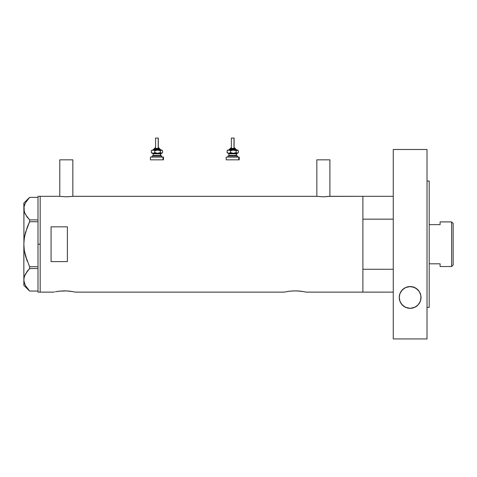 <?xml version="1.0" encoding="UTF-8"?>
<svg xmlns="http://www.w3.org/2000/svg" width="477" height="477" viewBox="0 0 477 477"><rect width="100%" height="100%" fill="white"/><g stroke="black" fill="none" stroke-linecap="round" stroke-linejoin="round"><path stroke-width="0.72" d="M72.844 196.351L72.844 159.837L59.78 159.837L59.78 196.351L59.78 159.837L72.844 159.837L72.844 196.351M329.899 196.351L329.899 159.837L316.835 159.837L316.835 196.351L316.835 159.837L329.899 159.837L329.899 196.351M72.987 196.327L316.698 196.327L73.118 196.309L66.309 196.798L60.03 196.381M329.655 196.381L362.89 196.309L330.173 196.309L323.364 196.798L316.567 196.309M55.648 291.691L56.22 291.59M58.552 291.238L66.589 290.916L73.261 291.691M61.652 290.952L62.32 290.916M62.648 290.904L67.746 290.982M65.385 290.875L64.455 290.869M69.135 291.101L70.518 291.262M284.393 292.121L286.23 291.739L284.393 292.121L75.348 292.121L284.393 292.121L287.041 291.59M289.372 291.238L295.281 290.869L301.327 291.256M292.473 290.952L297.409 290.916L304.082 291.691M293.462 290.904L293.146 290.916M296.199 290.875L295.269 290.869M298.56 290.982L297.409 290.916M299.95 291.101L299.449 291.053M40.181 292.121L53.573 292.121L40.181 292.121L40.181 196.309L40.181 292.121L40.181 196.309L59.506 196.309L40.181 196.309L40.181 244.218L38.005 244.218L40.181 244.218L40.181 292.121L38.005 292.121L38.005 244.218L38.005 292.121M362.89 196.309L362.89 292.121L362.89 269.272L393.269 269.272L362.89 269.272L362.89 292.121L393.269 292.121L306.168 292.121L362.89 292.121L362.89 196.309L362.89 219.158L393.269 219.158L362.89 219.158L362.89 196.309L393.269 196.309M51.069 226.831L67.4 226.831L67.4 261.605L51.069 261.605L51.069 226.831L67.4 226.831L67.4 261.605L51.069 261.605L51.069 226.831M53.782 292.073L54.402 291.942M55.415 291.739L60.287 291.053M75.348 292.121L73.512 291.739M289.229 291.256L291.107 291.053M302.973 291.501L303.694 291.62M304.326 291.739L305.954 292.073M286.23 291.739L289.223 291.262M66.589 290.916L68.634 291.053M329.023 196.458L323.364 196.798L317.086 196.381M72.599 196.381L66.309 196.798L59.637 196.327M38.005 196.309L38.005 244.218L38.005 196.309L40.181 196.309M29.61 291.065L25.46 285.616L23.957 281.293L23.951 278.353L24.756 275.467L27.272 271.252L29.61 268.557L29.61 266.726L25.442 255.761L24.261 250.049L23.85 244.218L23.85 285.318L29.598 291.065L38.005 291.065L29.61 291.065L25.46 285.616L24.273 282.76L23.85 279.808L24.255 276.904L25.436 274.042L29.61 268.557L29.61 266.726L38.005 266.726L29.61 266.726L25.442 255.761L24.261 250.049L23.85 244.218L24.261 238.381L23.85 244.218L24.267 238.345L25.448 232.645L29.61 221.704L27.278 227.076L29.61 221.704L29.61 219.879L38.005 219.879L29.61 219.879L25.46 214.429L24.273 211.573L23.85 208.622L24.255 205.718L25.436 202.856L29.61 197.365L38.005 197.365L29.61 197.365L25.436 202.856L24.011 206.785M23.957 241.279L23.85 203.113L24.267 211.549L23.951 210.077M24.798 213.058L24.5 212.283M26.539 216.17L28.012 218.102M24.428 251.117L27.272 261.342L25.442 255.773M25.168 285.055L25.448 285.598M29.61 268.557L38.005 268.557L29.61 268.557L27.278 271.24L24.476 276.201M26.98 216.796L29.61 219.879L29.61 221.704L38.005 221.704L29.61 221.704L27.278 227.076L24.524 236.747M27.1 288.144L27.332 288.448M23.957 278.329L24.023 277.936M23.85 279.731L23.951 207.161M26.885 271.771L24.768 275.444M28.012 270.334L27.284 271.24M24.768 252.941L25.037 254.163M23.957 247.158L23.993 247.623M24.768 235.477L24.083 239.859M25.442 232.663L25.311 233.164M24.458 205.068L24.273 205.67M27.278 217.19L24.78 213.016L23.957 210.101M23.85 285.318L23.85 279.808M451.624 266.536L453.15 265.009L453.15 223.421L451.624 221.894L451.624 266.536L451.624 221.894L440.086 221.894L440.086 224.643L429.199 224.643L440.086 224.643L440.086 221.894L451.624 221.894L453.15 223.421L453.15 265.009L451.624 266.536L440.086 266.536L451.624 266.536M440.086 263.793L440.086 266.536L440.086 263.793L429.199 263.793L440.086 263.793M420.857 295.519L421.03 297.445A10.888 10.888 0 0 0 420.863 295.519L420.851 299.425L420.315 301.321L418.234 304.731L415.765 306.765L412.569 308.059L410.166 308.333L406.625 307.748L403.637 306.174L400.853 303.122L399.976 301.333L399.255 297.445L399.947 293.623L400.835 291.799L403.721 288.651L405.647 287.53L410.113 286.558L414.591 287.506L418.162 290.076L419.438 291.769L420.857 295.519L419.438 291.769L416.534 288.627L412.414 286.796L408.956 286.623A10.888 10.888 0 0 1 420.857 295.513M408.95 286.623A10.888 10.888 0 0 0 405.659 287.524M405.641 287.53A10.888 10.888 0 0 0 399.255 297.439L399.947 293.623L402.099 290.105L405.647 287.53L408.956 286.623M427.022 181.069L429.199 181.069L427.022 181.069M429.199 307.367L427.022 307.367L429.199 307.367L429.199 181.069L429.199 307.367M427.022 338.938L393.269 338.938L427.022 338.938L427.022 149.492L393.269 149.492L393.269 338.938L393.269 149.492L427.022 149.492L427.022 338.938M420.833 299.496L420.684 300.182M420.261 301.47L419.885 302.305M419.319 303.3L418.746 304.117M418.043 304.934L417.244 305.697M414.447 307.444L414.149 307.564M420.851 299.419A10.888 10.888 0 0 0 421.03 297.445L420.315 301.321L418.234 304.731L414.775 307.295L410.166 308.333L405.545 307.313L402.081 304.755L399.976 301.333L399.255 297.445A10.888 10.888 0 0 0 399.434 299.413M406.142 307.57L405.844 307.444M403.047 305.703L402.254 304.946M401.562 304.141L400.972 303.306M400.4 302.299L400.03 301.476M399.613 300.218L399.452 299.496M399.446 295.412L399.577 294.81M400.018 293.433L400.346 292.693M400.966 291.584L401.509 290.809M402.272 289.921L403.065 289.169M403.9 288.519L404.937 287.881M415.294 287.852L416.373 288.513M417.208 289.157L418.001 289.909M418.764 290.791L419.313 291.572M419.933 292.681L420.267 293.427M420.702 294.798L420.839 295.412M399.44 299.425A10.888 10.888 0 0 0 413.69 307.737M413.714 307.731A10.888 10.888 0 0 0 420.851 299.431M154.524 148.407L159.217 148.407A0.543 0.501 -90 0 0 158.71 147.858L158.817 147.858M154.465 148.949L159.717 148.949A0.543 0.501 90 0 1 160.218 149.492L153.445 149.492L160.218 149.492A0.543 0.501 -90 0 0 160.725 150.04A0.543 0.501 90 0 1 160.218 149.492A0.543 0.501 -90 0 0 159.717 148.949L153.982 148.949M155.693 138.062L158.31 138.062L158.209 147.858L158.209 138.062L155.591 138.062L155.591 147.858M159.401 148.949L159.401 148.407L159.217 148.949L159.217 148.407L154.5 148.407L155.085 147.858M153.141 153.85L153.141 155.484L160.469 155.484A0.543 0.501 -90 0 0 160.976 156.027A0.543 0.501 90 0 1 160.469 155.484L160.469 153.85A0.543 0.501 90 0 1 160.976 153.302A0.543 0.501 -90 0 0 160.469 153.85L153.141 153.85L152.598 153.302M152.425 156.027L161.852 156.027L161.476 156.027L161.476 157.112L161.476 156.027L152.145 156.027M150.541 159.837L162.985 159.837L162.985 157.112L150.547 157.112M152.712 153.302L161.852 153.302L162.258 152.902M152.712 150.04L161.763 150.094L162.562 150.798L162.562 152.545L161.476 153.302L160.391 152.545L157.589 153.302L154.786 152.545L153.516 153.248L152.217 153.302M153.332 153.302L152.926 153.302M150.917 159.837L163.486 159.837L163.486 157.112L162.985 157.112L162.985 159.837L163.486 159.837M150.917 157.112L163.486 157.112M160.761 155.484L160.761 153.85L160.469 155.484L161.309 156.027M160.469 153.85L153.171 153.85M153.171 155.484L160.469 155.484M151.871 150.249L151.34 150.798L153.063 150.04L154.786 150.798L154.786 152.545L154.786 150.798L156.85 150.094L159.032 150.249L160.391 150.798L160.391 152.545L160.391 150.798L161.852 150.04L153.063 150.04L154.786 150.798L157.589 150.04L160.391 150.798L161.476 150.04L162.562 150.798L162.562 152.545L161.757 153.248L160.391 152.545L157.589 153.302L154.786 152.545L153.063 153.302L161.852 153.302M151.871 153.093L151.34 152.545L151.34 150.798L151.34 152.545L153.063 153.302L151.34 152.545L152.145 153.248M151.34 150.798L153.063 150.04L152.217 150.04M162.037 150.249L162.562 150.798M162.562 152.545L162.037 153.093M152.867 150.04L154.017 148.949M159.717 148.949L161.035 150.04M158.71 147.858A0.543 0.501 90 0 1 159.217 148.407M230.302 148.407L234.994 148.407A0.543 0.501 -90 0 0 234.487 147.858L234.601 147.858M230.242 148.949L235.495 148.949A0.543 0.501 90 0 1 235.996 149.492L229.222 149.492L235.996 149.492A0.543 0.501 -90 0 0 236.503 150.04A0.543 0.501 90 0 1 235.996 149.492A0.543 0.501 -90 0 0 235.495 148.949L229.759 148.949M231.47 138.062L234.088 138.062L233.986 147.858L233.986 138.062L231.369 138.062L231.369 147.858M235.179 148.949L235.179 148.407L234.994 148.949L234.994 148.407L230.278 148.407L230.862 147.858M228.918 153.85L228.918 155.484L236.252 155.484A0.543 0.501 -90 0 0 236.753 156.027A0.543 0.501 90 0 1 236.252 155.484L236.252 153.85A0.543 0.501 90 0 1 236.753 153.302A0.543 0.501 -90 0 0 236.252 153.85L228.918 153.85L228.376 153.302M228.203 156.027L237.629 156.027L237.254 156.027L237.254 157.112L237.254 156.027L227.923 156.027M226.325 159.837L238.762 159.837L238.762 157.112L226.325 157.112M228.489 153.302L237.629 153.302L238.035 152.902M228.489 150.04L237.54 150.094L238.339 150.798L238.339 152.545L237.254 153.302L236.175 152.545L233.366 153.302L230.564 152.545L229.294 153.248L227.994 153.302M229.109 153.302L228.704 153.302M226.694 159.837L239.263 159.837L239.263 157.112L238.762 157.112L238.762 159.837L239.263 159.837M226.694 157.112L239.263 157.112M236.538 155.484L236.538 153.85L236.252 155.484L237.087 156.027M236.252 153.85L228.948 153.85M228.948 155.484L236.252 155.484M227.648 150.249L227.118 150.798L228.841 150.04L230.564 150.798L230.564 152.545L230.564 150.798L232.633 150.094L234.809 150.249L236.175 150.798L236.175 152.545L236.175 150.798L237.629 150.04L228.841 150.04L230.564 150.798L233.366 150.04L236.175 150.798L237.254 150.04L238.339 150.798L238.339 152.545L237.54 153.248L236.175 152.545L233.366 153.302L230.564 152.545L228.841 153.302L237.629 153.302M227.648 153.093L227.118 152.545L227.118 150.798L227.118 152.545L228.841 153.302L227.118 152.545L227.923 153.248M227.118 150.798L228.841 150.04L227.994 150.04M237.814 150.249L238.339 150.798M238.339 152.545L237.814 153.093M228.644 150.04L229.795 148.949M235.495 148.949L236.813 150.04M234.487 147.858A0.543 0.501 90 0 1 234.994 148.407M23.85 203.113L29.598 197.365M154.5 148.949L154.5 148.407M160.761 153.85L161.309 153.302M152.05 157.112L152.05 156.027M150.416 159.837L150.416 157.112M161.852 157.112L161.852 156.027M153.141 155.484L152.598 156.027M152.05 153.302L151.65 152.902M161.852 150.04L162.258 150.44M151.65 150.44L152.05 150.04M158.31 147.858L158.31 138.062M159.401 148.407L158.859 147.858M230.278 148.949L230.278 148.407M236.538 153.85L237.087 153.302M227.827 157.112L227.827 156.027M226.199 159.837L226.199 157.112M237.629 157.112L237.629 156.027M228.918 155.484L228.376 156.027M227.827 153.302L227.428 152.902M237.629 150.04L238.035 150.44M227.428 150.44L227.827 150.04M234.088 147.858L234.088 138.062M235.179 148.407L234.636 147.858"/></g></svg>
